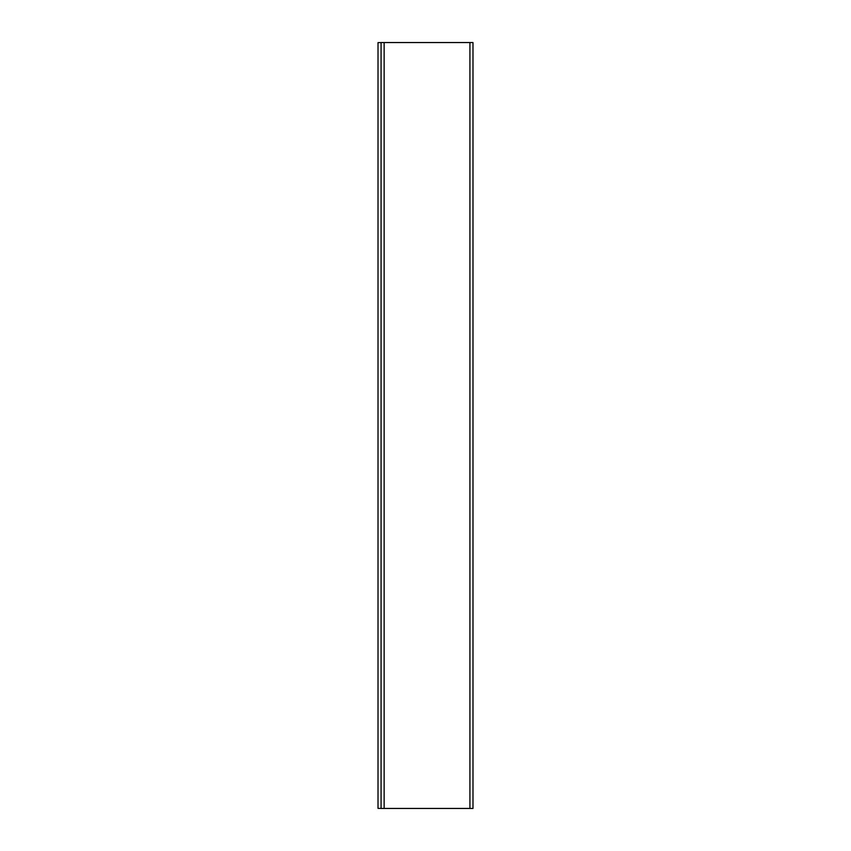 <?xml version="1.0" encoding="UTF-8"?>
<svg xmlns="http://www.w3.org/2000/svg" width="851" height="851" viewBox="0 0 851 851"><rect width="100%" height="100%" fill="white"/><g stroke="black" fill="none" stroke-linecap="round" stroke-linejoin="round"><path stroke-width="1.28" d="M381.078 808.45L381.078 42.55L381.078 808.45L472.986 808.45L472.986 42.55L472.986 808.45L469.922 808.45L469.922 42.55L469.922 808.45L384.141 808.45L384.141 42.55L384.141 808.45L381.078 808.45M472.986 42.55L381.078 42.55L472.986 42.55M378.014 42.624L381.078 42.624L378.014 42.624L378.014 808.376L381.078 808.376L378.014 808.376L378.014 42.624"/></g></svg>
